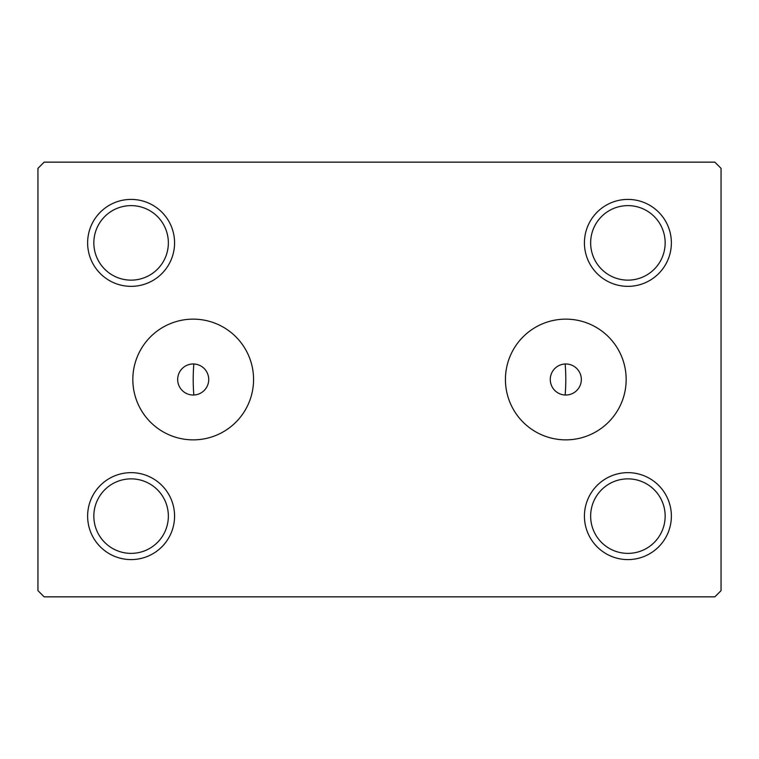 <?xml version="1.0" encoding="UTF-8"?>
<svg xmlns="http://www.w3.org/2000/svg" width="759" height="759" viewBox="0 0 759 759"><rect width="100%" height="100%" fill="white"/><g stroke="black" fill="none" stroke-linecap="round" stroke-linejoin="round"><path stroke-width="1.14" d="M581.328 379.5A15.522 15.522 0 0 0 565.797 363.978A15.522 15.522 0 0 0 550.275 379.5A15.522 15.522 0 0 0 565.797 395.022A15.522 15.522 0 0 0 581.328 379.5M208.725 379.5A15.522 15.522 0 0 0 193.203 363.978A15.522 15.522 0 0 0 177.672 379.5A15.522 15.522 0 0 0 193.203 395.022A15.522 15.522 0 0 0 208.725 379.5M626.166 379.5A60.359 60.359 0 0 0 565.797 319.141A60.359 60.359 0 0 0 505.437 379.5A60.359 60.359 0 0 0 565.797 439.859A60.359 60.359 0 0 0 626.166 379.5M253.563 379.5A60.359 60.359 0 0 0 193.203 319.141A60.359 60.359 0 0 0 132.834 379.5A60.359 60.359 0 0 0 193.203 439.859A60.359 60.359 0 0 0 253.563 379.5M584.43 516.12A43.472 43.472 0 0 0 627.902 559.592A43.472 43.472 0 0 0 671.373 516.12A43.472 43.472 0 0 0 627.902 472.648A43.472 43.472 0 0 0 584.43 516.12M665.159 516.12A37.257 37.257 0 0 1 627.902 553.377A37.257 37.257 0 0 1 590.644 516.12A37.257 37.257 0 0 1 627.902 478.863A37.257 37.257 0 0 1 665.159 516.12M584.43 242.88A43.472 43.472 0 0 0 627.902 286.352A43.472 43.472 0 0 0 671.373 242.88A43.472 43.472 0 0 0 627.902 199.408A43.472 43.472 0 0 0 584.43 242.88M665.159 242.88A37.257 37.257 0 0 1 627.902 280.137A37.257 37.257 0 0 1 590.644 242.88A37.257 37.257 0 0 1 627.902 205.623A37.257 37.257 0 0 1 665.159 242.88M87.627 242.88A43.472 43.472 0 0 0 131.098 286.352A43.472 43.472 0 0 0 174.57 242.88A43.472 43.472 0 0 0 131.098 199.408A43.472 43.472 0 0 0 87.627 242.88M168.356 242.88A37.257 37.257 0 0 1 131.098 280.137A37.257 37.257 0 0 1 93.841 242.88A37.257 37.257 0 0 1 131.098 205.623A37.257 37.257 0 0 1 168.356 242.88M87.627 516.12A43.472 43.472 0 0 0 131.098 559.592A43.472 43.472 0 0 0 174.57 516.12A43.472 43.472 0 0 0 131.098 472.648A43.472 43.472 0 0 0 87.627 516.12M168.356 516.12A37.257 37.257 0 0 1 131.098 553.377A37.257 37.257 0 0 1 93.841 516.12A37.257 37.257 0 0 1 131.098 478.863A37.257 37.257 0 0 1 168.356 516.12M565.151 363.988A186.297 186.297 0 0 1 565.151 395.012A186.297 186.297 0 0 0 565.151 363.988M193.203 379.5A186.297 186.297 0 0 1 193.849 363.988A186.297 186.297 0 0 0 193.849 395.012A186.297 186.297 0 0 1 193.203 379.5M714.836 162.151L44.164 162.151L37.95 168.356L37.95 590.644L44.164 596.849L714.836 596.849L721.05 590.644L721.05 168.356L714.836 162.151"/></g></svg>

